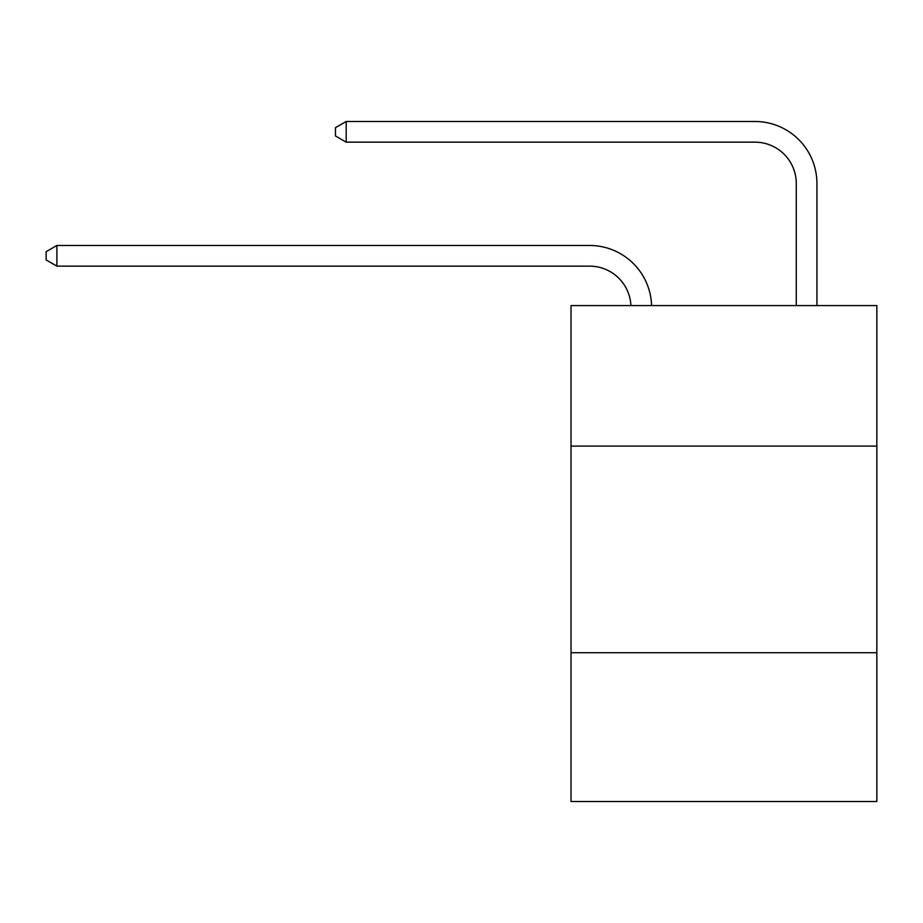 <?xml version="1.0" encoding="UTF-8"?>
<svg xmlns="http://www.w3.org/2000/svg" width="923" height="923" viewBox="0 0 923 923"><rect width="100%" height="100%" fill="white"/><g stroke="black" fill="none" stroke-linecap="round" stroke-linejoin="round"><path stroke-width="1.38" d="M571.025 446.086L876.85 446.086L876.85 305.571L571.025 305.571L571.025 801.51L876.85 801.51L876.85 652.723L571.025 652.723M876.85 652.723L876.85 446.086M630.905 305.571A41.327 41.327 0 0 0 589.612 266.136A41.327 41.327 0 0 1 630.905 305.571A41.327 41.327 0 0 0 589.612 266.136A41.327 41.327 0 0 1 630.905 305.571A41.327 41.327 0 0 0 589.612 266.136A41.327 41.327 0 0 1 630.905 305.571A41.327 41.327 0 0 0 589.612 266.136A41.327 41.327 0 0 1 630.905 305.571A41.327 41.327 0 0 0 589.612 266.136A41.327 41.327 0 0 1 630.905 305.571A41.327 41.327 0 0 0 589.612 266.136A41.327 41.327 0 0 1 630.905 305.571A41.327 41.327 0 0 0 589.612 266.136A41.327 41.327 0 0 1 630.905 305.571A41.327 41.327 0 0 0 589.612 266.136A41.327 41.327 0 0 1 630.905 305.571A41.327 41.327 0 0 0 589.612 266.136A41.327 41.327 0 0 1 630.905 305.571A41.327 41.327 0 0 0 589.612 266.136L56.891 266.136L46.15 259.94L46.15 251.679L56.891 245.472L589.612 245.472A61.991 61.991 0 0 1 651.58 305.571M796.261 305.571L796.261 183.481A41.327 41.327 0 0 0 754.933 142.154L346.194 142.154L335.453 135.958L335.453 127.686L346.194 121.49L754.933 121.49A61.991 61.991 0 0 1 816.924 183.481L816.924 305.571M56.891 245.472L589.612 245.472L56.891 245.472L589.612 245.472L56.891 245.472L589.612 245.472L56.891 245.472L589.612 245.472L56.891 245.472L589.612 245.472L56.891 245.472L589.612 245.472L56.891 245.472L589.612 245.472L56.891 245.472L589.612 245.472L56.891 245.472L589.612 245.472L56.891 245.472L56.891 266.136M796.261 183.481A41.327 41.327 0 0 0 754.933 142.154A41.327 41.327 0 0 1 796.261 183.481A41.327 41.327 0 0 0 754.933 142.154A41.327 41.327 0 0 1 796.261 183.481A41.327 41.327 0 0 0 754.933 142.154A41.327 41.327 0 0 1 796.261 183.481A41.327 41.327 0 0 0 754.933 142.154A41.327 41.327 0 0 1 796.261 183.481A41.327 41.327 0 0 0 754.933 142.154A41.327 41.327 0 0 1 796.261 183.481A41.327 41.327 0 0 0 754.933 142.154A41.327 41.327 0 0 1 796.261 183.481A41.327 41.327 0 0 0 754.933 142.154A41.327 41.327 0 0 1 796.261 183.481A41.327 41.327 0 0 0 754.933 142.154A41.327 41.327 0 0 1 796.261 183.481A41.327 41.327 0 0 0 754.933 142.154A41.327 41.327 0 0 1 796.261 183.481M346.194 121.49L754.933 121.49L346.194 121.49L754.933 121.49L346.194 121.49L754.933 121.49L346.194 121.49L754.933 121.49L346.194 121.49L754.933 121.49L346.194 121.49L754.933 121.49L346.194 121.49L754.933 121.49L346.194 121.49L754.933 121.49L346.194 121.49L754.933 121.49L346.194 121.49L346.194 142.154"/></g></svg>
